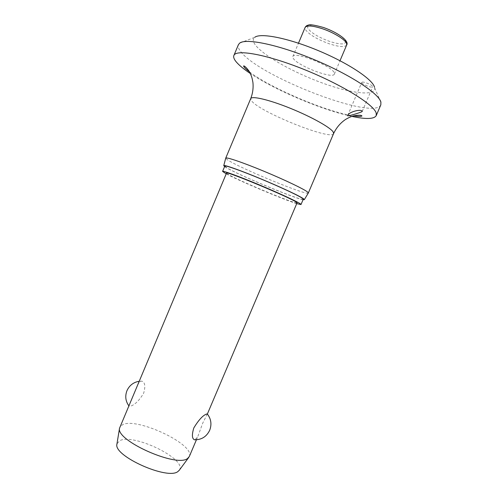 <?xml version="1.0" encoding="UTF-8"?>
<svg xmlns="http://www.w3.org/2000/svg" width="498" height="498" viewBox="0 0 498 498"><rect width="100%" height="100%" fill="white"/><g stroke="black" fill="none" stroke-linecap="round" stroke-linejoin="round"><path stroke-width="0.37" stroke-dasharray="2.49 1.87" d="M374.546 87.225L374.701 87.909C375.834 96.662 350.542 93.4 321.658 82.749C292.768 72.173 262.894 55.415 255.113 44.621C252.785 41.334 252.679 38.881 254.814 37.269L239.631 43.164M380.827 104.841C374.135 121.045 258.854 76.406 240.677 51.512C238.474 48.723 237.714 46.445 238.405 44.677M351.905 116.408C322.536 110.245 275.17 90.238 250.276 73.48M308.299 193.056C307.173 195.932 238.586 167.627 227.412 159.758L225.725 158.177M303.058 199.704C294.287 198.397 235.467 173.684 225.42 167.104L224.61 166.575M296.721 203.638C283.138 199.424 238.704 180.656 226.21 173.852M303.257 199.237C303.282 201.945 237.185 174.605 226.422 167.515L224.81 166.095M361.772 82.668C362.127 84.43 372.38 88.32 372.709 86.814L372.716 86.571C372.473 84.834 362.058 80.869 361.766 82.4L361.772 82.668M293.154 58.191C296.696 65.419 332.994 79.493 334.345 74.096L334.239 72.845C332.222 65.991 293.639 50.864 292.849 56.567L293.154 58.191M189.321 456.51C195.477 444.77 137.759 417.324 122.769 424.557L119.8 427.141M129.53 403.99L129.026 406.032L130.507 406.156C134.846 404.83 139.222 400.523 143.642 393.246C145.597 386.492 145.061 382.464 142.03 381.175L140.996 381.194C139.415 381.748 137.884 383.89 136.402 387.631M297.038 202.891C297.281 205.076 237.54 180.282 227.953 174.263L226.528 173.105M207.317 413.981L202.717 423.151L198.011 436.043L195.091 439.815M179.367 470.124C187.522 459.424 133.894 433.129 119.875 440.637L116.98 443.768M333.567 133.638C331.687 140.803 261.724 112.953 251.938 101.343L250.706 98.635M346.652 45.057C344.784 47.422 338.833 46.949 328.811 43.65C316.529 39.062 308.685 34.3 305.293 29.363L305.087 27.502M345.6 41.185C345.793 44.783 340.358 44.82 329.303 41.297C318.079 37.089 310.908 32.719 307.783 28.181C306.93 24.327 312.227 24.147 323.681 27.627C335.689 32.14 342.991 36.659 345.6 41.185M249.411 71.83C268.509 86.758 324.708 111.62 353.686 115.885M362.189 111.515L372.709 86.814M334.345 74.096L340.01 60.725M196.417 439.796L198.011 436.043M207.199 414.411L207.361 414.031M142.03 381.175L139.067 381.294M292.849 56.567L298.483 43.189M347.691 115.486L361.766 82.4M374.701 87.909L381.057 102.905"/><path stroke-width="0.75" d="M254.814 37.269C260.635 32.681 288.255 38.066 318.272 50.603C348.301 63.09 372.647 79.387 374.546 87.225M250.276 73.48C243.839 69.178 239.177 65.344 236.301 61.976C234.054 59.306 233.245 57.152 233.873 55.521L238.405 44.677L239.631 43.164C245.744 37.991 278.214 44.596 314.163 59.617C350.125 74.588 379.015 93.605 380.902 102.152L380.827 104.841L376.214 115.648C374.073 119.14 365.968 119.396 351.905 116.408M233.873 55.521C235.89 48.922 266.779 54.4 304.477 69.62C342.176 84.778 374.123 104.736 376.214 113.133L376.214 115.648M362.195 111.266L362.189 111.515C360.813 112.554 348.32 116.221 347.654 115.841L347.691 115.486C348.388 112.175 360.963 108.626 362.195 111.266M225.725 158.177L225.737 158.121C226.073 156.802 242.8 162.473 263.828 171.2C284.844 179.909 304.502 189.346 307.72 192.147L308.299 193.056M224.61 166.575L223.758 165.635C224.025 164.564 240.273 170.285 260.747 178.807C281.208 187.31 300.431 196.355 303.68 198.907L304.322 199.667L303.058 199.704M226.21 173.852L222.581 171.418C222.699 170.478 238.424 176.161 258.35 184.472C278.258 192.763 297.082 201.485 300.344 203.844L300.997 204.541L296.721 203.638M222.581 171.418L224.81 166.095C224.99 165.019 240.777 170.571 260.715 178.869C280.635 187.142 299.423 195.975 302.622 198.478L303.257 199.237L300.997 204.541M207.361 414.031L297.038 202.891L296.41 202.238C291.006 197.831 224.635 170.185 226.528 173.105L119.526 428.236C115.673 440.574 176.958 467.859 187.609 458.44L189.321 456.51L196.417 439.796M206.452 414.062L207.317 413.981C211.127 418.924 211.911 424.364 209.67 430.316C206.527 436.746 201.441 439.902 194.413 439.784C191.973 438.576 191.774 434.623 193.822 427.913C198.546 420.131 202.761 415.519 206.452 414.062M116.98 443.768L116.906 444.228C113.382 456.062 168.013 480.452 178.041 471.432L179.367 470.124M195.091 439.815L194.413 439.784M353.686 115.885C358.411 116.563 361.162 116.588 361.946 115.966C361.442 115.088 358.921 115.001 354.371 115.723C351.669 116.513 351.208 116.289 345.743 119.321C340.427 122.894 336.368 127.662 333.567 133.638L333.249 132.082C330.716 127.625 311.499 116.837 290.309 108.29C269.107 99.7 251.671 95.641 250.706 98.635L225.737 158.121L223.758 165.635M298.483 43.189L305.087 27.502C306.737 25.149 312.582 25.585 322.623 28.803C334.002 32.619 345.581 39.828 346.627 43.612L346.652 45.057C349.596 41.16 338.204 32.6 323.619 27.539M250.706 98.635C252.729 93.394 253.47 88.04 252.934 82.562C252.007 77.14 251.596 76.742 250.625 74.227C250.027 71.619 244.624 65.257 243.597 65.973C243.734 67.006 245.676 68.954 249.411 71.83M333.567 133.638L308.33 193.006L304.322 199.667M340.01 60.725L346.652 45.057M179.093 470.498L188.73 457.469M139.067 381.294C133.433 382.271 129.405 385.402 126.965 390.669C124.911 396.066 125.521 401.089 128.795 405.739M116.906 444.228L119.526 428.236M323.538 27.508C314.736 25.025 309.638 24.24 308.25 25.155C306.899 25.361 305.847 26.145 305.087 27.502"/></g></svg>
